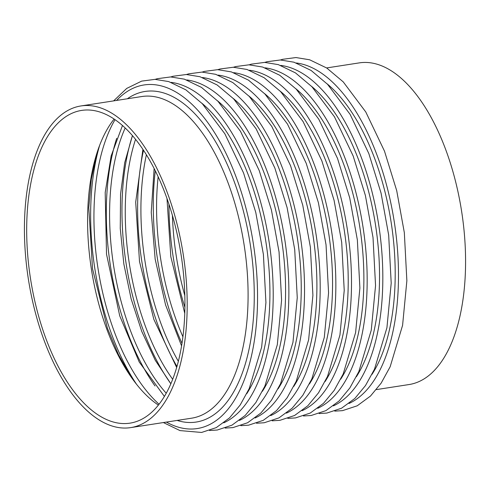 <?xml version="1.0" encoding="UTF-8"?>
<svg xmlns="http://www.w3.org/2000/svg" width="490" height="490" viewBox="0 0 490 490"><rect width="100%" height="100%" fill="white"/><g stroke="black" fill="none" stroke-linecap="round" stroke-linejoin="round"><path stroke-width="0.73" d="M114.127 119.046A158.221 76.232 -98.8 0 0 91.373 269.016A158.221 76.232 -98.8 0 0 158.38 405.089M134.597 422.129A158.221 76.232 81.2 0 1 129.997 423.146A158.221 76.232 81.2 0 1 30.472 278.436A158.221 76.232 81.2 0 1 81.616 110.415A158.221 76.232 81.2 0 1 180.357 250.304A158.221 76.232 81.2 0 1 134.597 422.129M76.195 106.998A162.741 78.406 -98.8 0 0 29.124 283.722A162.741 78.406 -98.8 0 0 130.689 427.611A162.741 78.406 -98.8 0 0 135.424 426.563A162.741 78.406 -98.8 0 0 182.488 249.839A162.741 78.406 -98.8 0 0 80.924 105.95A162.741 78.406 -98.8 0 0 76.195 106.998M326.622 67.939L359.311 62.879A162.741 78.406 81.2 0 1 460.876 206.768A162.741 78.406 81.2 0 1 413.805 383.492A162.741 78.406 81.2 0 1 409.077 384.54L376.387 389.599M130.689 427.611L191.584 418.191A162.741 78.406 -98.8 0 0 244.192 245.368A162.741 78.406 -98.8 0 0 141.818 96.53L80.924 105.95M166.398 422.086A173.846 83.753 -98.8 0 0 256.417 269.555A173.846 83.753 -98.8 0 0 138.982 86.069A173.846 83.753 -98.8 0 0 116.632 100.426M177.111 420.426A167.262 80.587 -98.8 0 0 252.154 258.616A167.262 80.587 -98.8 0 0 140.183 92.53A167.262 80.587 -98.8 0 0 127.345 98.766M99.599 145.463A173.846 83.753 -98.8 0 0 136.551 384.301M115.034 119.664A167.262 80.587 -98.8 0 0 159.06 404.232M223.765 422.839A173.846 83.753 -98.8 0 0 269.047 241.521A173.846 83.753 -98.8 0 0 171.084 82.369M246.77 393.691A167.262 80.587 -98.8 0 0 265.917 242.005A167.262 80.587 -98.8 0 0 201.825 103.2M116.7 138.309A173.846 83.753 -98.8 0 0 155.018 385.955M125.189 127.976A167.262 80.587 -98.8 0 0 166.226 393.237M239.42 420.42A173.846 83.753 -98.8 0 0 284.708 239.102A173.846 83.753 -98.8 0 0 186.745 79.95M262.426 391.271A167.262 80.587 -98.8 0 0 281.572 239.586A167.262 80.587 -98.8 0 0 217.48 100.781M132.361 135.889A173.846 83.753 -98.8 0 0 170.679 383.529M135.552 139.325A167.262 80.587 -98.8 0 0 172.676 379.285M255.082 417.995A173.846 83.753 -98.8 0 0 300.37 236.676A173.846 83.753 -98.8 0 0 202.407 77.524M278.087 388.846A167.262 80.587 -98.8 0 0 297.234 237.16A167.262 80.587 -98.8 0 0 233.142 98.355M143.503 150.246A173.846 83.753 -98.8 0 0 176.957 366.477M146.394 154.76A167.262 80.587 -98.8 0 0 178.348 361.295M270.743 415.575A173.846 83.753 -98.8 0 0 316.026 234.257A173.846 83.753 -98.8 0 0 218.062 75.105M293.749 386.426A167.262 80.587 -98.8 0 0 312.896 234.741A167.262 80.587 -98.8 0 0 248.804 95.936M155.287 170.79A173.846 83.753 -98.8 0 0 181.986 343.331M158.148 176.749A167.262 80.587 -98.8 0 0 182.911 336.783M286.399 413.15A173.846 83.753 -98.8 0 0 331.687 231.831A173.846 83.753 -98.8 0 0 233.724 72.679M309.404 384.001A167.262 80.587 -98.8 0 0 328.551 232.315A167.262 80.587 -98.8 0 0 264.459 93.51M168.94 204.195A173.846 83.753 -98.8 0 0 184.901 307.365M172.413 215.392A167.262 80.587 -98.8 0 0 184.828 295.635M302.061 410.724A173.846 83.753 -98.8 0 0 347.343 229.412A173.846 83.753 -98.8 0 0 249.386 70.254M325.066 381.581A167.262 80.587 -98.8 0 0 344.213 229.896A167.262 80.587 -98.8 0 0 280.121 91.091M317.716 408.305A173.846 83.753 -98.8 0 0 363.004 226.986A173.846 83.753 -98.8 0 0 265.041 67.834M340.721 379.156A167.262 80.587 -98.8 0 0 359.874 227.47A167.262 80.587 -98.8 0 0 295.782 88.665M333.378 405.879A173.846 83.753 -98.8 0 0 378.666 224.567A173.846 83.753 -98.8 0 0 280.703 65.409M356.383 376.73A167.262 80.587 -98.8 0 0 375.53 225.051A167.262 80.587 -98.8 0 0 311.438 86.24M349.039 403.46A173.846 83.753 -98.8 0 0 394.321 222.142A173.846 83.753 -98.8 0 0 296.358 62.99M372.045 374.311A167.262 80.587 -98.8 0 0 391.192 222.625A167.262 80.587 -98.8 0 0 327.099 83.821M131.271 377.22L118.445 354.558L107.439 328.263L92.524 268.832L88.782 207.674L91.33 179.285L96.708 153.805M113.613 100.891L126.726 88.414L141.647 81.12L155.012 79.356L168.701 81.585L185.839 89.835L202.309 103.696L224.837 133.764L243.561 172.958L255.78 212.44L263.4 254.426L265.929 302.55L261.648 347.147L249.22 388.576L240.222 404.936L229.541 417.878L216.28 427.605L201.586 432.45L179.995 430.594L163.378 422.552M164.395 396.416L139.227 362.012L119.719 315.829L106.514 254.139L105.197 192.521L111.144 155.93L122.476 125.501M155.201 79.362L157.302 78.7L170.667 76.936L184.356 79.16L201.494 87.416L217.964 101.271L240.498 131.338L259.222 170.538L271.436 210.02L279.055 252.007L281.591 300.125L277.309 344.721L264.876 386.151L255.884 402.511L245.196 415.453L231.942 425.179L217.248 430.024L209.524 430.508M170.851 383.75L155.281 360.309L141.806 331.546L131.149 298.906L123.841 263.988L120.252 228.499L120.552 194.156L124.705 162.674L132.465 135.62M170.857 76.936L172.964 76.275L186.329 74.511L200.018 76.74L217.156 84.99L233.626 98.851L256.16 128.913L274.878 168.113L287.097 207.595L294.717 249.582L297.252 297.706L292.965 342.302L280.537 383.725L271.54 400.091L260.858 413.033L247.597 422.754L232.909 427.605L225.186 428.089M176.663 367.5L153.835 319.351L139.503 261.562L135.699 202.15L142.909 149.358M186.518 74.517L188.625 73.849L201.984 72.091L215.68 74.315L232.811 82.571L249.281 96.426L271.815 126.494L290.539 165.694L302.753 205.175L310.378 247.162L312.908 295.28L308.627 339.876L296.199 381.306L287.201 397.666L276.519 410.608L263.259 420.334L248.565 425.179L240.847 425.663M181.57 345.866L165.577 304.958L155.165 259.143L151.245 212.323L154.13 168.499M202.174 72.091L204.281 71.43L217.646 69.666L231.335 71.895L248.473 80.146L264.943 94.007L287.477 124.068L306.201 163.268L318.414 202.75L326.034 244.737L328.57 292.855L324.282 337.451L311.854 378.88L302.857 395.246L292.175 408.188L278.92 417.909L264.226 422.754L256.503 423.244M184.761 313.38L170.82 256.717L166.986 198.499M217.836 69.672L219.943 69.004L233.307 67.246L246.997 69.47L264.135 77.726L280.605 91.581L303.132 121.649L321.857 160.849L334.076 200.324L341.695 242.317L344.225 290.435L339.944 335.031L327.516 376.461L318.518 392.821L307.836 405.763L294.576 415.489L279.882 420.334L272.164 420.818M233.497 67.246L235.598 66.585L248.963 64.821L262.658 67.05L279.79 75.301L296.26 89.162L318.794 119.223L337.518 158.423L349.731 197.905L357.357 239.892L359.887 288.01L355.605 332.606L343.171 374.035L334.18 390.401L323.492 403.344L310.237 413.064L295.543 417.909L287.826 418.399M249.153 64.827L251.26 64.159L264.625 62.395L278.314 64.625L295.452 72.875L311.922 86.736L334.456 116.804L353.18 156.004L365.393 195.479L373.013 237.466L375.548 285.59L371.261 330.187L358.833 371.616L349.836 387.976L339.154 400.918L325.893 410.645L311.205 415.489L303.482 415.973M264.814 62.401L266.921 61.74L280.286 59.976L293.976 62.199L311.113 70.456L327.577 84.317L350.111 114.378L368.835 153.578L381.049 193.06L388.674 235.047L391.204 283.165L386.922 327.761L374.495 369.191L365.497 385.557L354.815 398.499L341.555 408.219L326.861 413.064L319.143 413.554M280.47 59.976L282.577 59.315L295.942 57.55L309.631 59.78L326.769 68.03L343.239 81.891L365.773 111.959L384.497 151.159L396.71 190.635L404.33 232.621L406.865 280.746L402.584 325.342L390.15 366.771L381.153 383.131L370.471 396.073L357.216 405.8L342.522 410.645L334.799 411.128"/></g></svg>
